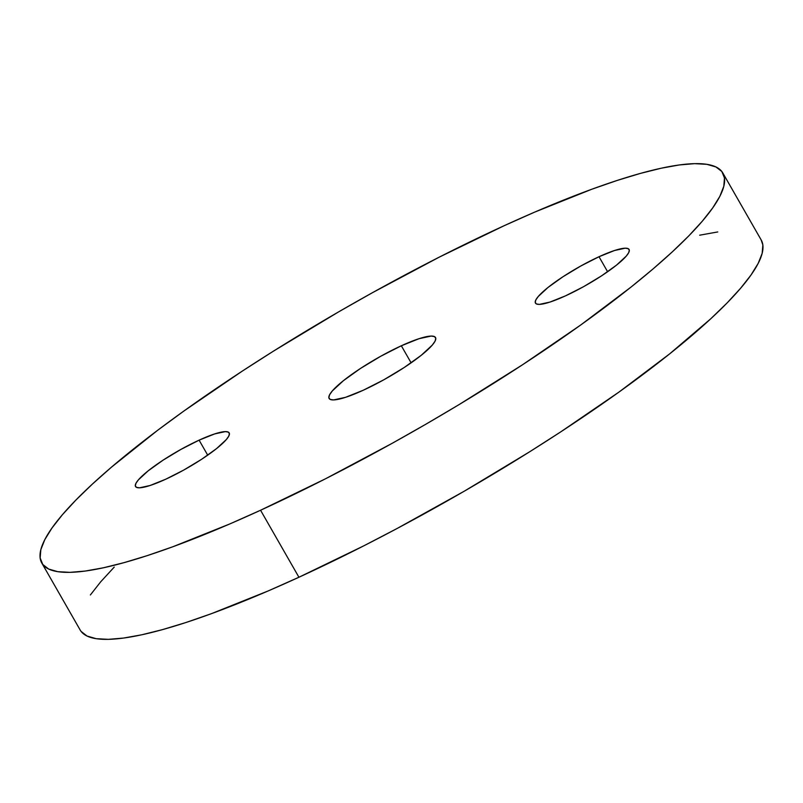 <?xml version="1.0" encoding="UTF-8"?>
<svg xmlns="http://www.w3.org/2000/svg" width="803" height="803" viewBox="0 0 803 803"><rect width="100%" height="100%" fill="white"/><g stroke="black" fill="none" stroke-linecap="round" stroke-linejoin="round"><path stroke-width="1.2" d="M401.339 345.772L411.116 362.836L401.339 345.772L419.025 338.695L431.111 336.076L434.453 336.587L435.778 338.314L435.055 341.175L432.305 345.069L421.214 355.327L404.21 367.503L383.874 379.759L363.287 390.228A61.309 11.011 150.2 0 1 329.11 398.469A61.309 11.011 150.2 0 1 401.339 345.772A61.309 11.011 150.2 0 1 435.517 337.531A61.309 11.011 150.2 0 1 363.287 390.228L345.611 397.314L333.516 399.934L330.184 399.412L328.849 397.686L329.571 394.825L332.332 390.931L343.413 380.682L360.417 368.497L380.763 356.241L401.339 345.772M599.008 256.729L607.61 271.745L599.008 256.729L614.566 250.496L625.216 248.187L628.147 248.649L629.321 250.165L628.679 252.684L626.26 256.107L616.503 265.131L601.537 275.851L583.64 286.641L565.523 295.845A53.952 9.686 150.2 0 1 535.45 303.102A53.952 9.686 150.2 0 1 599.008 256.729A53.952 9.686 150.2 0 1 629.09 249.472A53.952 9.686 150.2 0 1 565.523 295.845L549.965 302.079L539.325 304.387L536.394 303.935L535.22 302.41L535.862 299.89L538.281 296.468L548.037 287.444L563.003 276.724L580.9 265.944L599.008 256.729M199.104 440.154L207.706 455.171L199.104 440.154L214.662 433.921L225.302 431.612L228.243 432.074L229.407 433.59L228.775 436.109L226.356 439.542L216.599 448.556L201.633 459.276L183.726 470.066L165.619 479.271A53.952 9.686 150.2 0 1 135.536 486.528A53.952 9.686 150.2 0 1 199.104 440.154A53.952 9.686 150.2 0 1 229.186 432.897A53.952 9.686 150.2 0 1 165.619 479.271L150.061 485.504L139.421 487.812L136.49 487.361L135.316 485.845L135.948 483.316L138.377 479.893L148.123 470.869L163.099 460.149L180.996 449.369L199.104 440.154M81.143 631.469L87.035 636.036L96.139 638.676L108.375 639.349L123.612 638.054L141.709 634.802L162.497 629.622L185.764 622.576L211.299 613.723L268.162 590.948L298.927 577.247A392.406 70.443 -29.8 0 0 761.204 239.987L722.83 172.986A392.406 70.443 150.2 0 1 260.563 510.246L298.927 577.247L363.689 545.889L397.043 528.525L464.124 491.275L529.528 451.868L560.815 431.823L619.053 392.015L669.662 353.862L710.705 318.831L727.137 302.902L740.607 288.257L751.006 275.017L758.213 263.324L762.177 253.286L762.85 244.995L761.164 239.926M41.796 563.013L80.17 630.014A392.406 70.443 -29.8 0 0 298.927 577.247L260.563 510.246A392.406 70.443 150.2 0 1 41.796 563.013A392.406 70.443 150.2 0 1 504.073 225.753A392.406 70.443 150.2 0 1 722.83 172.986M717.762 231.947L699.664 235.199M114.237 567.089L100.756 581.743L90.368 594.973M504.073 225.753L439.311 257.111L372.371 292.734L338.876 311.725L273.472 351.132L242.185 371.177L183.947 410.985L157.559 430.358L111.507 467.135L92.295 484.169L75.863 500.098L62.393 514.743L51.994 527.983L44.787 539.676L40.823 549.714L40.15 558.005L42.77 564.469L48.662 569.046L57.766 571.676L70.002 572.348L85.238 571.053L103.336 567.801L124.124 562.622L147.401 555.576L172.936 546.723L229.788 523.947L260.563 510.246L325.315 478.889L392.255 443.266L425.751 424.285L458.824 404.752L522.442 364.823L580.679 325.024L631.299 286.862L653.12 268.875L672.342 251.831L688.763 235.911L702.244 221.257L712.632 208.027L719.849 196.333L723.804 186.286L724.477 177.995L721.857 171.531L715.965 166.964L706.861 164.324L694.625 163.651L679.388 164.946L661.291 168.198L640.503 173.378L617.236 180.424L591.701 189.277L534.838 212.052L504.073 225.753"/></g></svg>
